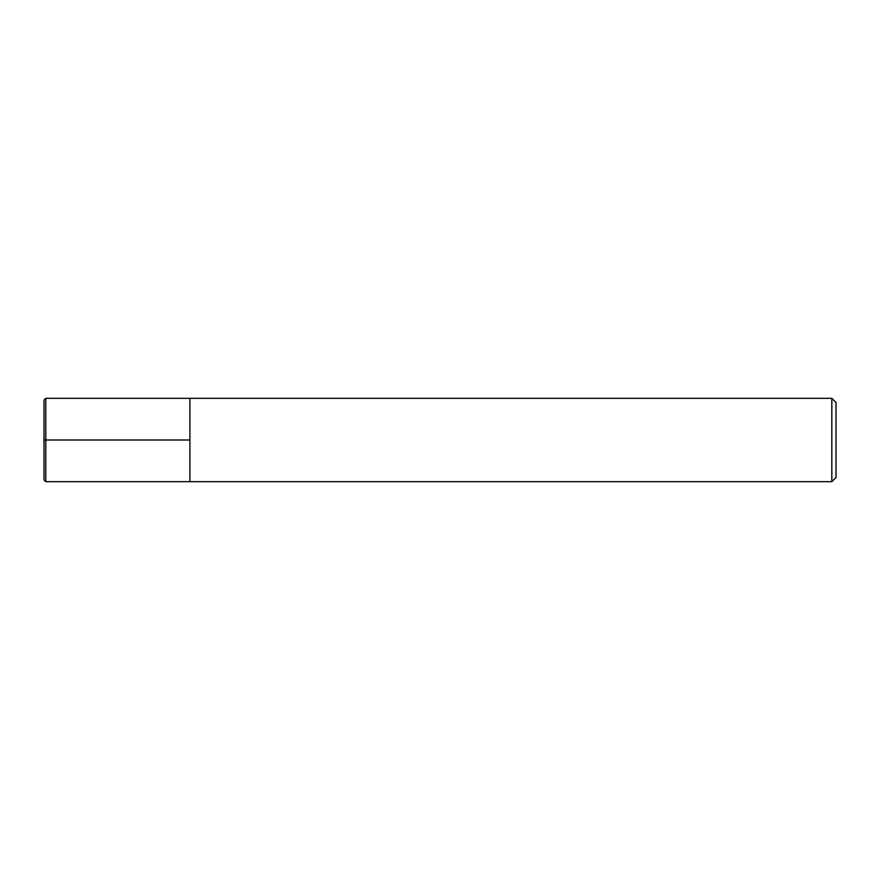 <?xml version="1.0" encoding="UTF-8"?>
<svg xmlns="http://www.w3.org/2000/svg" width="880" height="880" viewBox="0 0 880 880"><rect width="100%" height="100%" fill="white"/><g stroke="black" fill="none" stroke-linecap="round" stroke-linejoin="round"><path stroke-width="0.66" stroke-dasharray="4.4 3.3" d="M831.831 398.321L831.831 481.679M836 402.479L836 477.521M189.893 440L189.893 398.321L189.893 481.679L189.893 440L44 440L44 479.875M45.804 398.321L45.804 481.679M44 400.125L44 440"/><path stroke-width="1.32" d="M831.831 398.321L836 402.479L836 477.521L831.831 481.679L831.831 398.321L45.804 398.321L44 400.125L44 479.875L45.804 481.679L45.804 398.321M45.804 481.679L189.893 481.679L189.893 398.321L189.893 481.679L831.831 481.679M44 440L189.893 440"/></g></svg>
